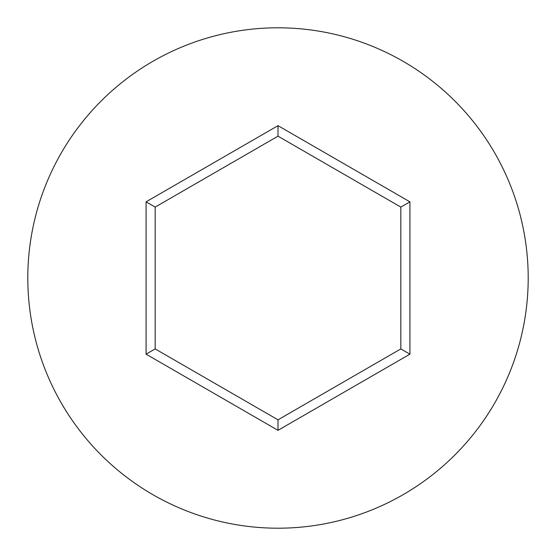 <?xml version="1.0" encoding="UTF-8"?>
<svg xmlns="http://www.w3.org/2000/svg" width="556" height="556" viewBox="0 0 556 556"><rect width="100%" height="100%" fill="white"/><g stroke="black" fill="none" stroke-linecap="round" stroke-linejoin="round"><path stroke-width="0.83" d="M528.2 278A250.2 250.2 0 0 0 278 27.8A250.2 250.2 0 0 0 27.8 278A250.2 250.2 0 0 0 278 528.2A250.2 250.2 0 0 0 528.2 278M278 430.33L146.075 354.165L146.075 201.835L278 125.67L409.925 201.835L409.925 354.165L278 430.33L278 419.829L400.827 348.911L400.827 207.089L278 136.171L155.173 207.089L155.173 348.911L278 419.829M409.925 354.165L400.827 348.911M400.827 207.089L409.925 201.835M278 136.171L278 125.67M155.173 207.089L146.075 201.835M146.075 354.165L155.173 348.911"/></g></svg>
